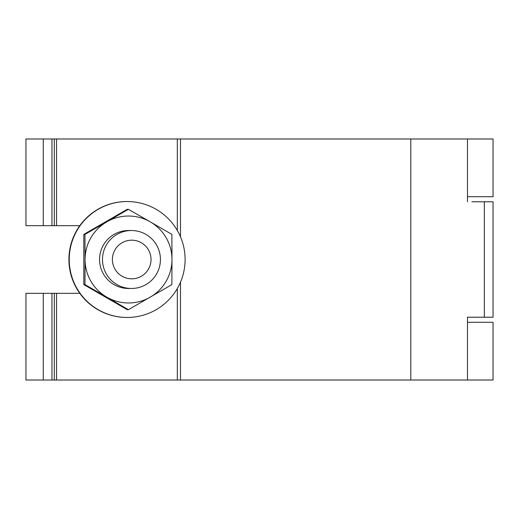 <?xml version="1.0" encoding="UTF-8"?>
<svg xmlns="http://www.w3.org/2000/svg" width="519" height="519" viewBox="0 0 519 519"><rect width="100%" height="100%" fill="white"/><g stroke="black" fill="none" stroke-linecap="round" stroke-linejoin="round"><path stroke-width="0.78" d="M43.278 138.988L43.278 225.687L25.95 225.687L25.95 138.988L493.05 138.988L493.05 196.707L467.483 196.707M467.483 322.293L493.05 322.293L493.05 380.012L54.313 380.012L54.32 293.313L25.95 293.313L25.95 380.012L54.32 380.012L54.32 293.313L56.552 293.313L56.552 380.012M43.278 225.687L54.32 225.687L54.313 138.988L54.32 225.687L79.79 225.687M471.92 201.781L493.05 201.781L493.05 317.219L467.483 317.219L467.483 380.012M471.92 317.219L467.483 317.219M79.79 293.313L56.552 293.313M467.483 201.781L467.483 138.988M131.709 278.82A19.32 19.313 90 0 0 151.023 259.5A19.32 19.313 90 0 0 131.709 240.18A19.32 19.313 90 0 0 112.396 259.5A19.32 19.313 90 0 0 131.709 278.82M131.456 230.52A28.98 28.973 -90 0 1 160.429 259.5A28.98 28.973 -90 0 1 131.456 288.48L128.524 288.48A28.98 28.973 90 0 1 99.551 259.5A28.98 28.973 90 0 1 128.524 230.52L131.456 230.52A28.98 28.973 -90 0 0 102.483 259.5A28.98 28.973 -90 0 0 131.456 288.48M127.168 317.459A57.959 57.94 -90 0 1 69.228 259.5A57.959 57.94 -90 0 1 127.168 201.541L126.857 201.541A57.959 57.94 -90 0 0 68.91 259.5A57.959 57.94 -90 0 0 126.857 317.459L127.168 317.459A57.959 57.94 -90 0 0 185.108 259.5A57.959 57.94 -90 0 0 127.168 201.541M128.42 209.306L127.265 209.306L83.812 234.4L84.96 234.4L128.42 209.306L150.251 221.853A43.473 43.46 90 0 0 106.791 221.853A43.473 43.46 -90 0 0 85.064 259.5L84.96 234.4M171.88 234.4L150.251 221.853A43.473 43.46 90 0 1 171.977 259.5L171.88 234.4M84.96 284.6L106.791 297.147A43.473 43.46 90 0 1 85.064 259.5L84.96 284.6L83.812 284.6L83.812 234.4M83.812 284.6L127.265 309.694L128.42 309.694L171.88 284.6L171.977 259.5A43.473 43.46 90 0 1 106.791 297.147L128.42 309.694M51.965 138.988L51.965 225.687M56.552 138.988L56.552 225.687M484.344 201.781L484.344 317.219M43.278 293.313L43.278 380.012M51.965 293.313L51.965 380.012M177.329 138.988L177.329 230.488M177.329 288.512L177.329 380.012M180.495 138.988L180.495 236.839M180.495 282.161L180.495 380.012M410.795 138.988L410.795 380.012"/></g></svg>
